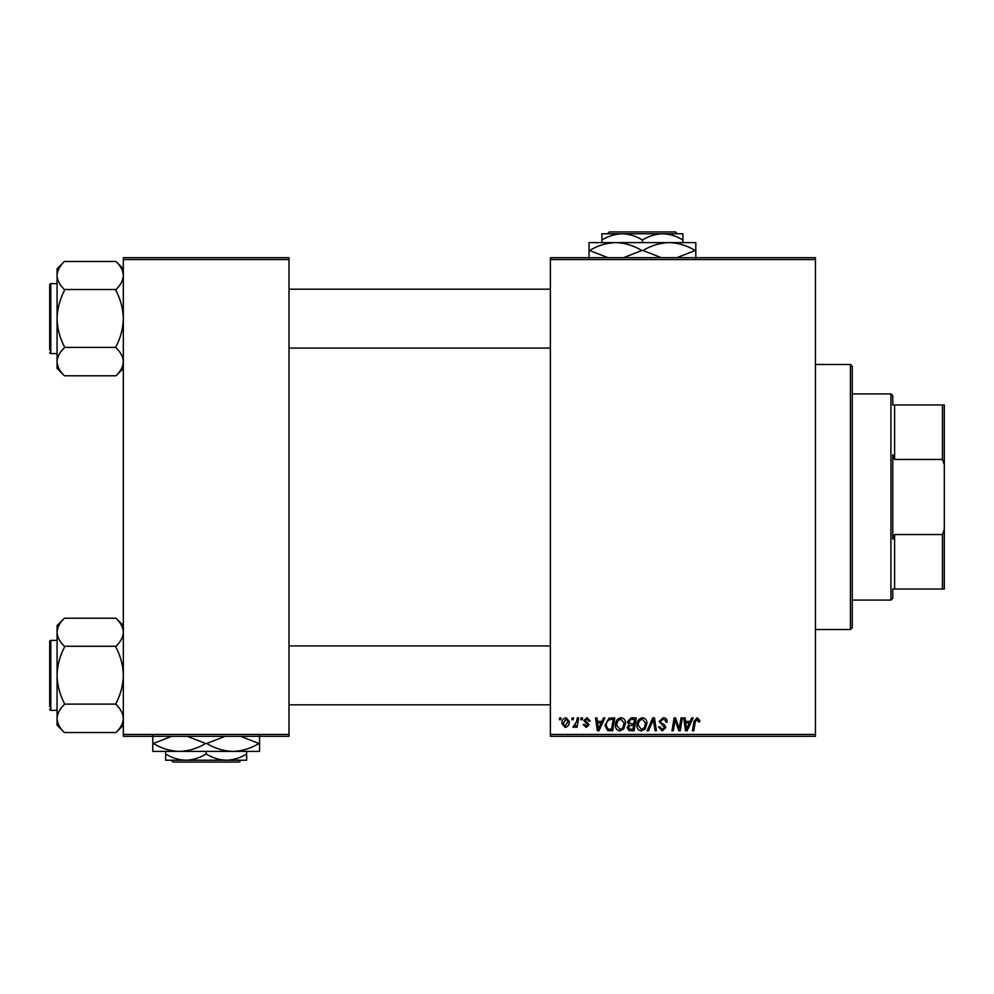<?xml version="1.0" encoding="UTF-8"?>
<svg xmlns="http://www.w3.org/2000/svg" width="994" height="994" viewBox="0 0 994 994"><rect width="100%" height="100%" fill="white"/><g stroke="black" fill="none" stroke-linecap="round" stroke-linejoin="round"><path stroke-width="1.49" d="M550.378 257.707L815.453 257.707L815.453 259.546L550.378 259.546L550.378 257.707M615.472 725.21C615.448 721.11 617.324 718.612 621.088 717.718C624.058 718.264 625.537 720.116 625.512 723.297L623.747 729L619.933 730.938C616.876 730.379 615.385 728.465 615.472 725.21M601.904 721.408L603.495 717.892L604.936 717.892L598.96 730.776L597.319 730.776L595.555 717.892L596.897 717.892L597.332 721.408L601.904 721.408M697.179 717.718L699.813 720.563L699.701 721.743L698.36 721.905L697.092 719.234L695.34 721.656L693.787 730.776L692.433 730.776L694.023 721.333L697.179 717.718M659.159 721.507L663.197 717.718C665.893 717.867 667.222 719.321 667.185 722.079L665.843 722.24L665.508 720.339L663.11 719.234L660.488 721.383L660.836 722.514L664.327 724.701L665.843 727.521L662.24 730.938L658.488 726.925L659.817 726.788L662.29 729.434L664.501 727.608L659.159 721.507M647.106 730.776L652.735 717.892L654.45 717.892L656.425 730.776L655.071 730.776L653.381 719.731L648.548 730.776L647.106 730.776M636.893 725.21C636.868 721.11 638.744 718.612 642.509 717.718C645.479 718.264 646.957 720.116 646.932 723.297L645.168 729L641.341 730.938C638.285 730.379 636.806 728.465 636.893 725.21M559.436 719.731L559.759 717.892L561.088 717.892L560.815 719.731L559.436 719.731M550.378 734.454L815.453 734.454L815.453 736.293L550.378 736.293L550.378 259.546M815.453 734.454L815.453 259.546M627.363 721.892L631.066 717.892L636.222 717.892L634.048 730.776L628.966 730.565L627.189 727.645L628.966 724.502L627.363 721.892M690.097 721.408L691.675 717.892L693.129 717.892L687.14 730.776L685.512 730.776L683.748 717.892L685.09 717.892L685.525 721.408L690.097 721.408M679.685 725.757L681.064 717.892L682.418 717.892L680.207 730.776L678.803 730.776L675.112 719.842L673.323 730.776L671.956 730.776L674.143 717.892L675.547 717.892L679.262 728.801L679.685 725.757M587.007 717.718L590.212 721.072L588.87 721.234L586.945 718.898L585.193 720.327L589.032 724.763L586.224 727.422L583.18 724.576L584.522 724.415L586.286 726.254L587.702 724.961L583.851 720.439L587.007 717.718M608.924 718.202L614.801 717.892L612.627 730.776L607.769 730.602L604.936 725.496L608.924 718.202M561.933 723.508C561.846 720.364 563.238 718.438 566.108 717.718L569.289 721.458C569.413 724.725 568.009 726.713 565.052 727.422L561.933 723.508M571.823 719.731L572.134 717.892L573.476 717.892L573.19 719.731L571.823 719.731M576.619 721.632L577.303 717.892L578.657 717.892L577.067 727.26L575.712 727.26L576.06 725.322L573.886 727.422L572.966 727.086L576.619 721.632M580.856 719.731L581.167 717.892L582.509 717.892L582.236 719.731L580.856 719.731M123.331 257.707L288.993 257.707L288.993 259.546L123.331 259.546L123.331 257.707M288.993 734.454L288.993 736.293L123.331 736.293L123.331 734.454L288.993 734.454L288.993 259.546M123.331 734.454L123.331 259.546M632.942 729.273L633.625 725.247L629.264 725.782L628.531 727.583L630.656 729.273L632.942 729.273M633.886 723.744L634.619 719.395L630.78 719.457L628.693 721.93L631.041 723.744L633.886 723.744M644.112 728.006L645.603 723.234L642.41 719.234C639.552 720.091 638.16 722.129 638.235 725.347L641.391 729.434L644.112 728.006M687.587 726.726L689.364 722.911L685.711 722.911L686.519 729.36L687.587 726.726M599.394 726.726L601.171 722.911L597.518 722.911L598.326 729.36L599.394 726.726M611.534 729.273L613.199 719.395L611.472 719.395C607.93 719.731 606.191 721.793 606.278 725.583L607.893 729.049L611.534 729.273M622.704 728.006L624.182 723.234L621.001 719.234C618.131 720.091 616.74 722.129 616.814 725.347L619.97 729.434L622.704 728.006M565.114 726.254L567.947 721.594L566.095 718.898L563.263 723.52L565.114 726.254M850.417 364.463L852.268 366.301L852.268 627.699L850.417 629.537L850.417 364.463L815.453 364.463M850.417 629.537L815.453 629.537M123.331 625.561L115.963 618.206C120.585 622.592 123.032 627.264 123.331 632.234L123.181 630.295L123.331 632.234C123.057 637.154 120.609 641.838 115.963 646.274L64.424 646.274C59.814 641.888 57.354 637.216 57.068 632.234C57.329 627.326 59.789 622.642 64.424 618.206L115.963 618.206M64.424 618.206L57.068 625.561L57.068 725.173L64.424 732.528C59.814 728.142 57.354 723.47 57.068 718.5C57.329 713.58 59.789 708.896 64.424 704.46L64.424 703.429C59.802 694.607 57.341 685.251 57.068 675.373C57.354 665.458 59.802 656.102 64.424 647.305L64.424 646.609M57.068 640.397L50.806 640.397A1.106 1.106 0 0 0 49.7 641.503L49.7 706.659M49.7 644.075L49.7 641.503A1.106 1.106 0 0 1 50.806 640.397L50.806 710.337A1.106 1.106 0 0 1 49.7 709.231A1.106 1.106 0 0 0 50.806 710.337L57.068 710.337M115.963 646.609L115.963 647.305C120.597 656.127 123.045 665.483 123.331 675.373C123.045 685.276 120.585 694.632 115.963 703.429L115.963 704.46C120.585 708.846 123.032 713.518 123.331 718.5C123.057 723.408 120.609 728.093 115.963 732.528L64.424 732.528M115.963 704.125L64.424 704.125M115.963 732.528L123.331 725.173M123.331 268.827L115.963 261.472C120.585 265.858 123.032 270.53 123.331 275.5L123.181 273.561L123.331 275.5C123.057 280.42 120.609 285.104 115.963 289.54L64.424 289.54C59.814 285.154 57.354 280.482 57.068 275.5C57.329 270.592 59.789 265.907 64.424 261.472L115.963 261.472M64.424 261.472L57.068 268.827L57.068 368.439L64.424 375.794C59.814 371.408 57.354 366.736 57.068 361.766C57.329 356.846 59.789 352.162 64.424 347.726L64.424 346.695C59.802 337.873 57.341 328.517 57.068 318.627C57.354 308.724 59.802 299.368 64.424 290.571L64.424 289.875M57.068 283.663L50.806 283.663A1.106 1.106 0 0 0 49.7 284.769L49.7 349.925M49.7 287.341L49.7 284.769A1.106 1.106 0 0 1 50.806 283.663L50.806 353.603A1.106 1.106 0 0 1 49.7 352.497A1.106 1.106 0 0 0 50.806 353.603L57.068 353.603M115.963 289.875L115.963 290.571C120.597 299.393 123.045 308.749 123.331 318.627C123.045 328.542 120.585 337.898 115.963 346.695L115.963 347.726C120.585 352.112 123.032 356.784 123.331 361.766C123.057 366.674 120.609 371.358 115.963 375.794L64.424 375.794M115.963 347.391L64.424 347.391M115.963 375.794L123.331 368.439M892.761 589.032L894.6 589.032L892.761 589.032L892.761 598.239L890.922 600.078L890.922 393.922L852.268 393.922M890.922 393.922L892.761 395.761L892.761 404.968L894.6 404.968L894.6 459.452L892.761 454.817L892.761 539.183L894.6 534.548L894.6 589.032L942.461 589.032L942.461 534.548L944.3 529.355L944.3 589.032L942.461 589.032M942.461 404.968L944.3 404.968L944.3 464.645L942.461 459.452L942.461 404.968L892.761 404.968M894.6 534.548L942.461 534.548M944.3 464.645L944.3 529.355M894.6 459.452L942.461 459.452M609.334 231.937L607.496 233.776L609.334 231.937L675.498 231.937L677.349 233.776L675.498 231.937M601.917 240.039C608.229 236.125 614.975 234.037 622.169 233.776L601.917 233.776L601.917 242.611M642.422 240.039C648.722 236.125 655.468 234.037 662.663 233.776L622.169 233.776C629.277 234.012 636.036 236.1 642.422 240.039L642.422 242.611M682.915 240.039L682.915 233.776L662.663 233.776C669.782 234.012 676.529 236.1 682.915 240.039L682.915 242.611M589.032 258.44L589.032 242.611L695.8 242.611L695.8 258.44M608.03 257.707L589.641 250.525C597.767 245.568 606.464 242.934 615.733 242.611C624.878 242.896 633.576 245.543 641.813 250.525L623.437 257.707M661.42 257.707L643.019 250.525C651.157 245.568 659.854 242.934 669.111 242.611C678.256 242.896 686.953 245.543 695.204 250.525L676.815 257.707M641.813 250.525L643.019 250.525M171.241 760.224L173.08 762.063L171.241 760.224M239.243 762.063L241.095 760.224L239.243 762.063L173.08 762.063M206.168 753.961C199.856 757.875 193.109 759.963 185.915 760.224L246.661 760.224L246.661 753.961C240.349 757.875 233.602 759.963 226.408 760.224C219.301 759.988 212.554 757.9 206.168 753.961L206.168 751.389M246.661 753.961L246.661 751.389M165.663 753.961L165.663 760.224L185.915 760.224C178.808 759.988 172.049 757.9 165.663 753.961L165.663 751.389M259.546 735.56L259.546 751.389L152.778 751.389L152.778 735.56M240.548 736.293L258.949 743.475C250.811 748.432 242.114 751.066 232.857 751.389C223.7 751.104 215.015 748.457 206.764 743.475L225.153 736.293M187.17 736.293L205.559 743.475C197.433 748.432 188.736 751.066 179.467 751.389C170.322 751.104 161.624 748.457 153.387 743.475L171.763 736.293M206.764 743.475L205.559 743.475M550.378 704.821L288.993 704.821M550.378 645.914L288.993 645.914M288.993 289.179L550.378 289.179M288.993 348.086L550.378 348.086M890.922 600.078L852.268 600.078"/></g></svg>
